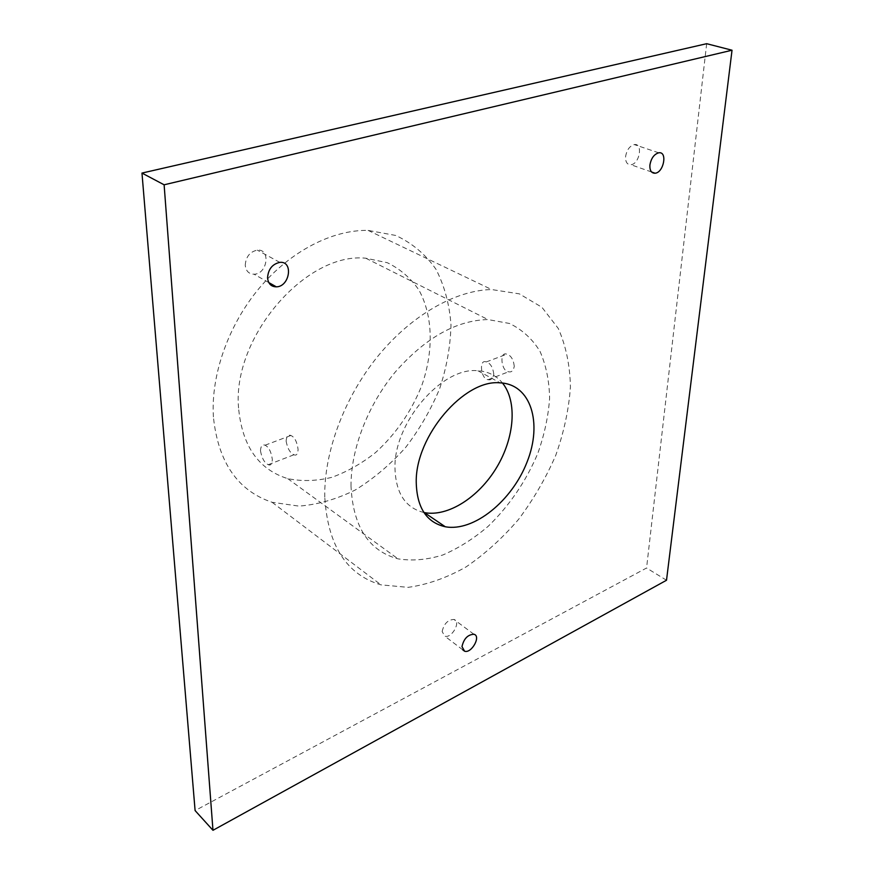<?xml version="1.0" encoding="UTF-8"?>
<svg xmlns="http://www.w3.org/2000/svg" width="874" height="874" viewBox="0 0 874 874"><rect width="100%" height="100%" fill="white"/><g stroke="black" fill="none" stroke-linecap="round" stroke-linejoin="round"><path stroke-width="0.66" stroke-dasharray="4.37 3.28" d="M666.512 580.249L646.563 568.002L195.099 810.58M706.662 43.7L646.563 568.002M324.778 497.131C323.861 452.524 344.105 397.801 377.71 356.417C411.403 315.077 455.474 290.234 491.636 289.545L519.353 293.861L541.924 307.287L558.278 328.449C565.937 345.798 569.99 365.332 570.427 387.062C568.832 409.48 563.938 432.226 555.766 455.299C545.889 478.034 533.49 499.393 518.577 519.375C502.484 538.122 484.983 553.974 466.061 566.931C446.701 577.867 427.397 584.673 408.147 587.35L381.02 584.87C346.454 574.666 327.706 545.42 324.778 497.131M245.244 265.226C245.845 256.792 249.855 251.767 257.295 250.128C271.016 248.675 267.444 274.207 254.039 274.218C248.828 274.043 245.9 271.038 245.244 265.226M442.146 631.563C443.905 623.763 447.838 619.732 453.967 619.458C461.483 621.185 451.825 638.763 444.79 636.163L442.146 631.563M625.576 156.686C626.713 150.011 629.619 145.969 634.284 144.581C643.286 142.965 639.604 164.17 630.853 164.716C627.161 164.727 625.402 162.051 625.576 156.686M423.923 512.514C405.383 507.925 395.725 493.111 394.972 468.071C393.748 422.481 442.157 366.556 477.87 370.751C488.118 371.428 496.323 375.525 502.495 383.041M260.474 450.82C261.916 458.369 264.527 462.991 268.274 464.684C270.787 465.842 272.131 464.061 272.317 459.353C271.191 451.639 268.766 446.931 265.051 445.216C262.309 444.145 260.78 446.013 260.474 450.82M213.409 416.931C210.754 375.175 228.245 325.215 259.283 288.147C290.408 251.144 332.459 229.698 368.107 230.397L395.693 235.445C412.113 243.059 425.54 254.345 435.995 269.301C444.484 285.874 449.476 304.403 450.984 324.899C450.481 345.973 446.712 367.222 439.655 388.668C430.871 409.731 419.509 429.353 405.547 447.554C390.361 464.498 373.657 478.624 355.423 489.91C336.676 499.229 317.852 504.626 298.941 506.112L272.087 502.288C237.684 490.729 218.129 462.27 213.409 416.931M514.273 366.261C513.42 359.411 510.94 355.39 506.822 354.188C498.901 350.998 501.414 371.92 508.635 371.756C511.574 372.488 513.453 370.652 514.273 366.261M351.02 486.272C350.671 449.749 367.604 405.394 395.135 372.171C425.212 337.921 456.152 320.387 487.943 319.556L509.531 323.478C522.193 329.64 532.353 338.937 540.012 351.37C546.064 365.234 549.265 380.867 549.615 398.271C548.348 416.253 544.447 434.531 537.914 453.103C526.093 481.192 509.509 505.587 488.162 526.312C473.621 538.701 458.511 548.249 442.845 554.979C427.178 559.83 412.244 561.119 398.041 558.857C368.697 550.882 353.02 526.683 351.02 486.272M286.115 441.119C287.535 448.57 290.146 453.125 293.959 454.764C296.483 455.878 297.859 454.109 298.089 449.444C297.051 441.796 294.658 437.142 290.889 435.481C288.092 434.465 286.497 436.344 286.115 441.119M238.569 408.027C232.014 337.102 306.25 251.745 365.824 258.223L387.357 262.724C400.183 268.974 410.704 278.085 418.919 290.059C433.143 315.885 433.744 351.446 421.694 385.751C411.228 411.752 395.846 434.017 375.547 452.568C361.65 463.548 347.076 471.796 331.836 477.335C316.541 481.093 301.847 481.53 287.743 478.635C258.529 469.524 242.142 445.991 238.569 408.027M493.788 374.138C492.87 367.233 490.358 363.169 486.261 361.934C478.471 358.613 481.017 379.764 488.173 379.666C491.122 380.419 493.002 378.573 493.788 374.138M477.87 370.751L500.125 382.856M279.811 262.375L257.295 250.128M268.788 282.575L254.039 274.218M473.905 634.262L453.967 619.458M462.696 649.775L444.79 636.163M658.712 152.808L634.284 144.581M651.6 172.003L630.853 164.716M272.087 502.288L381.02 584.87M368.107 230.397L491.636 289.545M268.274 464.684L293.959 454.764M265.051 445.216L290.889 435.481M488.173 379.666L508.635 371.756M486.261 361.934L506.822 354.188M287.743 478.635L398.041 558.857M365.824 258.223L487.943 319.556"/><path stroke-width="1.31" d="M212.972 830.3L195.099 810.58L141.97 173.074L706.662 43.7L732.03 50.222L666.512 580.249L212.972 830.3L164.115 184.796L141.97 173.074M164.115 184.796L732.03 50.222M416.232 482.044C415.412 435.951 464.433 378.912 500.125 382.856C530.999 384.232 542.623 423.005 527.131 461.843C512.175 500.769 473.85 532.08 445.292 526.76C426.49 522.499 416.8 507.586 416.232 482.044M267.553 277.79C268.22 269.225 272.306 264.079 279.811 262.375C293.631 260.791 289.829 286.748 276.337 286.847C271.093 286.716 268.165 283.689 267.553 277.79M461.985 646.596C463.799 638.719 467.776 634.6 473.905 634.262C481.399 635.911 471.578 653.741 464.575 651.206L461.985 646.596M649.895 165.12C651.097 158.347 654.036 154.239 658.712 152.808C667.714 151.115 663.825 172.615 655.085 173.227C651.392 173.249 649.666 170.55 649.895 165.12M502.495 383.041C517.55 401.636 514.502 437.95 496.574 467.59C478.755 497.295 447.98 517.113 424.382 512.612L423.923 512.514M424.382 512.612L445.292 526.76M276.337 286.847L268.788 282.575M464.575 651.206L462.696 649.775M655.085 173.227L651.6 172.003"/></g></svg>

